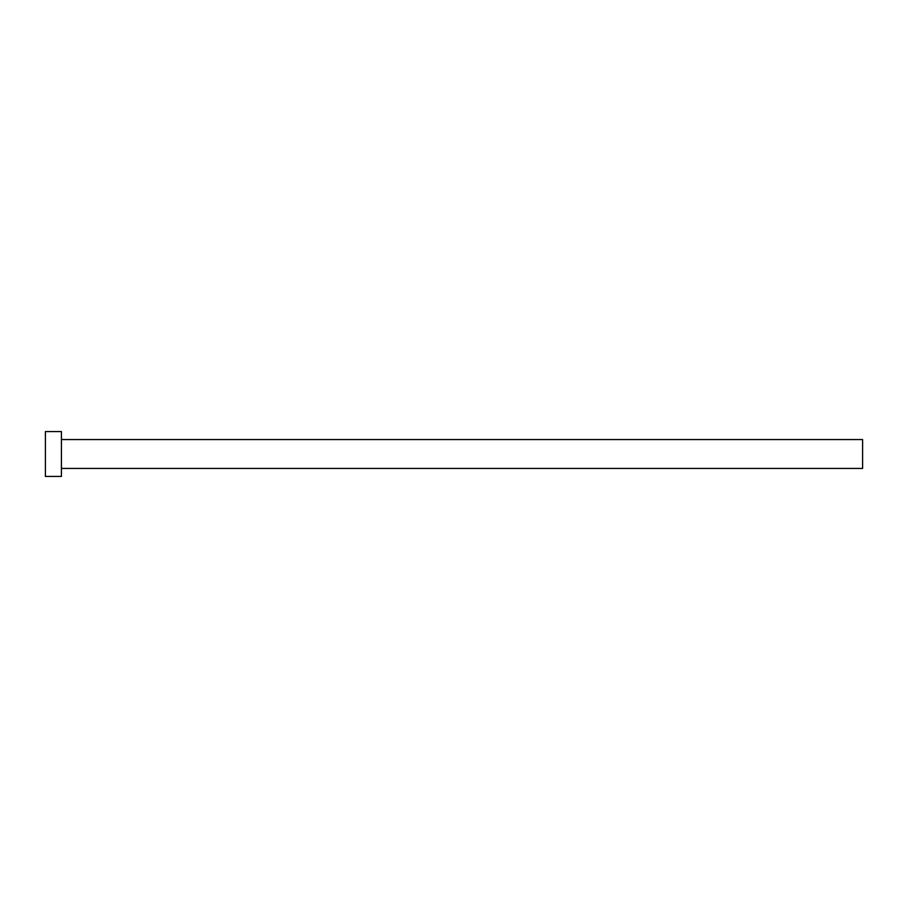 <?xml version="1.0" encoding="UTF-8"?>
<svg xmlns="http://www.w3.org/2000/svg" width="908" height="908" viewBox="0 0 908 908"><rect width="100%" height="100%" fill="white"/><g stroke="black" fill="none" stroke-linecap="round" stroke-linejoin="round"><path stroke-width="1.36" d="M61.426 439.574L862.6 439.574L862.6 468.426L61.426 468.426M61.426 454L61.426 476.428L45.4 476.428L45.4 431.572L61.426 431.572L61.426 454"/></g></svg>
